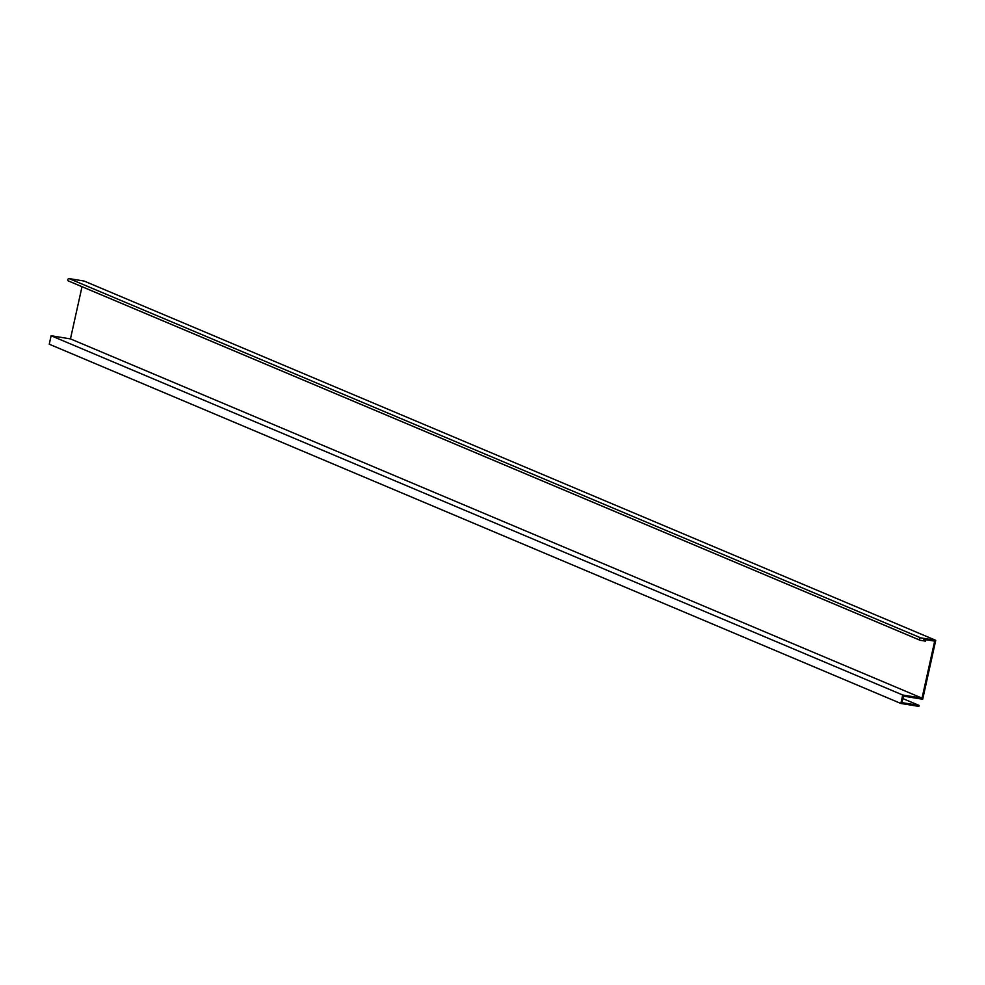 <?xml version="1.0" encoding="UTF-8"?>
<svg xmlns="http://www.w3.org/2000/svg" width="985" height="985" viewBox="0 0 985 985"><rect width="100%" height="100%" fill="white"/><g stroke="black" fill="none" stroke-linecap="round" stroke-linejoin="round"><path stroke-width="1.48" d="M925.765 640.188L925.555 641.149L920.187 640.275A1.244 1.083 112.9 0 1 920.716 637.861L935.75 640.312L922.686 699.251L903.356 696.112L901.915 702.625L919.091 705.42L918.87 706.393L900.844 703.462L902.716 695.004L922.034 698.143L934.679 641.136L923.832 639.376M935.75 640.312L84.156 281.057L69.135 278.607A1.244 1.083 112.9 0 0 68.593 281.021L919.768 640.102M82.014 286.721L70.452 338.889L51.122 335.75L49.25 344.208L900.844 703.462M902.716 695.004L51.122 335.75M70.452 338.889L922.034 698.143M919.091 705.42L902.814 698.562M920.716 637.861L69.135 278.607M919.965 640.213L68.384 280.959"/></g></svg>
